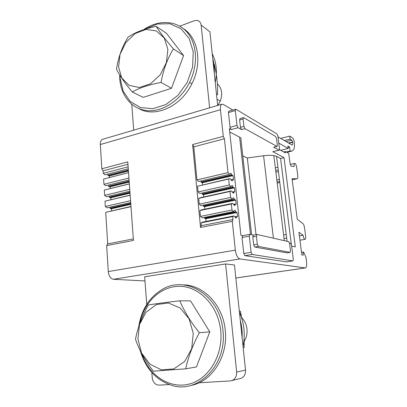 <?xml version="1.0" encoding="UTF-8"?>
<svg xmlns="http://www.w3.org/2000/svg" width="407" height="407" viewBox="0 0 407 407"><rect width="100%" height="100%" fill="white"/><g stroke="black" fill="none" stroke-linecap="round" stroke-linejoin="round"><path stroke-width="0.61" d="M244.164 341.341C246.469 337.673 247.405 333.562 246.973 329.009C246.428 324.501 244.678 320.721 241.717 317.658M190.491 385.505C211.737 382.142 228.322 356.374 225.254 330.357C223.016 304.772 203.19 284.615 182.936 284.89M140.318 350.829C145.574 368.544 155.978 380.026 171.535 385.281C198.067 394.317 227.289 364.524 222.95 330.545C220.162 295.207 185.246 274.369 161.538 289.865C149.008 297.736 141.422 309.941 138.772 326.48M141.336 352.838C148.138 374.491 168.661 389.021 188.553 384.223C208.47 379.66 223.301 355.443 220.721 330.759C218.35 306.262 200.015 286.976 180.576 286.35C161.106 285.536 143.61 302.187 139.545 324.17M209.788 331.868L190.547 300.865L179.818 300.804C184.142 311.233 190.654 321.876 199.359 332.738L209.788 331.868L196.454 366.931L185.663 368.844C188.207 357.087 192.77 345.05 199.359 332.738M179.818 300.804C166.916 302.238 156.42 303.627 148.336 304.975C141.86 316.575 137.586 328.011 135.511 339.285C139.128 349.954 145.065 360.587 153.327 371.179L185.663 368.844M193.259 333.333L189.072 318.788L180.143 307.982L168.417 302.991L156.263 304.594L146.006 312.286L139.504 324.521L137.912 339.011L141.56 353.103L149.868 364.123L161.355 369.846L173.825 368.94L184.727 361.375L191.712 348.616L193.259 333.333M217.821 105.398L220.263 101.145C222.833 94.007 221.866 88.227 217.369 83.817M139.036 108.684C155.235 117.964 180.881 106.7 191.89 83.786C202.538 63.217 198.301 37.831 183.399 28.653M119.689 74.908L119.8 78.983C120.996 96.072 132.138 109.391 147.476 110.653C162.785 111.966 180.657 100.361 189.586 82.407C198.55 64.515 197.08 43 186.492 31.568C175.926 20.075 158.099 19.714 143.747 29.604M119.963 75.356L120.075 78.154L123.173 91.219L130.22 101.455L140.507 107.58L152.9 108.71L165.924 104.518L177.91 95.37L187.23 82.346L192.587 67.15L193.239 51.826L189.153 38.436L180.957 28.699L169.826 23.738L157.234 24.008L144.729 29.289M183.577 55.576L166.631 33.496L156.242 26.343C144.648 28.688 135.282 32.265 128.144 37.062C122.171 46.607 118.295 57.285 116.509 69.104C119.572 75.493 124.832 83.109 132.28 91.946L143.223 97.37L171.53 88.268L183.577 55.576L173.407 48.855C167.333 58.878 163.217 70.075 161.06 82.458L171.53 88.268M156.242 26.343C159.875 32.346 165.593 39.85 173.407 48.855M161.06 82.458C149.211 84.631 139.616 87.795 132.28 91.946M118.564 66.931L121.759 77.996L129.121 85.373L139.331 87.515L150.432 83.837L160.149 74.924L166.412 62.556L167.867 49.318L164.24 38.009L156.374 30.937L145.965 29.406L135.124 33.547L125.926 42.425L120.055 54.289L118.564 66.931M216.473 94.124L217.47 94.734C217.959 85.46 216.88 75.244 214.235 64.087L213.873 63.838M215.242 82.407C217.455 71.683 216.448 62.113 212.22 53.699M214.286 73.311C214.581 68.142 214.067 63.263 212.744 58.679M243.157 347.649L244.159 347.507L244.103 338.817M241.921 318.752L240.318 311.136L239.316 311.162M243.025 346.357C245.426 334.412 244.22 322.965 239.408 312.011M242.124 337.835C242.419 331.868 241.804 326.027 240.283 320.314M232.351 380.423L239.285 378.769C243.528 378.017 245.609 375.142 245.528 370.146L234.457 264.988L225.595 263.955L144.673 276.77L146.739 304.4M151.842 372.542L152.223 377.671C152.63 381.191 154.207 383.567 156.944 384.798L159.142 385.144L169.231 384.544M199.013 382.778L230.27 380.921C234.605 380.148 236.732 377.197 236.66 372.059L225.595 263.955M209.62 107.814L201.15 25.031C200.356 21.164 198.061 19.734 194.266 20.747L179.787 26.155M228.698 179.075L197.558 186.223L198.107 191.972L199.791 193.513L230.922 186.579L229.324 184.966L228.698 179.075L230.062 178.556L232.183 181.008L232.443 179.456L233.532 179.869L233.069 175.626L231.985 175.203L230.962 173.168L229.604 174.267L228.012 172.614L224.405 138.751L223.27 136.386L220.441 109.712C220.187 106.71 220.64 104.884 221.81 104.228L223.341 104.426L232.829 110.053M277.986 136.844L292.175 145.08C292.679 144.806 292.842 143.875 292.664 142.272L291.86 140.15L290.125 139.087L289.743 136.116L292.623 137.907C293.335 138.512 293.839 139.728 294.139 141.544L294.256 142.445C294.678 145.95 294.459 148.382 293.589 149.745L291.911 151.089L290.049 151.068L289.667 147.105L287.871 146.062L288.181 148.489L278.77 143.101M279.512 149.654L285.378 152.884L285.439 151.531L288.685 153.291L290.216 164.352L291.107 166.224L294.205 166.407C293.976 164.708 294.124 163.711 294.643 163.421C295.538 163.553 296.215 164.886 296.683 167.43L297.721 175.417C297.929 177.32 297.731 178.429 297.125 178.739L292.058 178.724L297.258 219.256L302.798 223.418C303.632 224.191 304.222 225.676 304.558 227.869L305.647 236.192C305.835 238.024 305.642 239.072 305.052 239.347C304.151 239.168 303.51 237.8 303.123 235.246L298.926 232.265L301.836 254.924L303.235 255.189L303.129 252.004L303.627 252.106L305.972 257.27L306.557 261.787C306.924 265.364 306.522 267.414 305.352 267.938L239.921 258.944C237.637 258.135 236.106 255.204 235.343 250.152L232.28 221.322L233.002 219.536L232.692 216.621L234.056 215.908L236.136 218.208L236.436 216.549L237.525 216.839L237.052 212.49L235.963 212.184L234.981 210.18L233.587 211.513L231.985 209.992L231.349 203.999L232.712 203.352L234.808 205.703L235.093 204.08L236.182 204.411L235.714 200.096L234.625 199.751L233.628 197.736L232.249 198.992L230.647 197.426L230.016 191.483L231.385 190.898L233.491 193.3L233.76 191.717L234.849 192.089L234.386 187.81L233.303 187.423L232.29 185.399L230.922 186.579M144.984 280.952L113.385 279.278C110.567 278.683 108.867 276.119 108.293 271.581L106.659 245.609L107.509 243.935M280.642 138.416L289.743 136.116M284.254 140.557L290.125 139.087M107.702 243.9L105.708 212.352L130.983 206.451M111.635 210.806L111.503 208.75L110.16 208.465L109.89 207.239M130.698 202.477L107.224 207.85L105.337 206.486L105.001 201.18L130.164 195.106M109.127 196.128L109.447 197.441L110.785 197.756L110.908 199.644M129.355 183.847L104.299 190.089L104.635 195.355L106.517 196.754L129.884 191.163M110.185 188.563L110.073 186.849L108.735 186.503L108.364 185.109M129.075 179.935L105.815 185.745L103.938 184.31L103.607 179.08L128.551 172.67L103.607 179.08M107.601 174.171L108.033 175.641L109.366 176.017L109.468 177.569M102.874 139.23L102.457 139.352C100.936 140.079 100.219 141.814 100.315 144.551L101.836 168.773L103.083 170.838L103.241 173.346L105.118 174.817L128.271 168.788M240.008 118.574L239.621 119.968L240.445 127.305L241.509 129.609L238.064 127.727L231.13 129.604L229.35 128.658L240.919 235.287L242.623 235.648M231.13 129.604L230.041 127.284L228.439 112.576L228.846 111.197M279.207 150.203L272.782 151.689L284.03 157.657L295.309 246.881L291.671 246.103M242.699 235.663L242.028 237.469L243.773 253.505L244.882 255.657L286.457 261.879M224.405 138.751L193.803 146.846L192.633 144.556L200.519 227.462L232.28 221.322M106.659 245.609L133.43 240.435L127.773 161.854L101.836 168.773M105.708 212.352L130.998 206.67M130.83 204.365L111.503 208.75M130.789 203.775L110.16 208.465M130.566 200.671L105.337 206.486M130.174 195.253L105.001 201.18M130.026 193.188L110.785 197.756M129.981 192.557L109.447 197.441M104.635 195.355L129.747 189.301M104.299 190.089L129.36 183.923M129.228 182.102L110.073 186.849M129.182 181.42L108.735 186.503M128.938 178.022L103.938 184.31M128.439 171.098L109.366 176.017M128.388 170.375L108.033 175.641M103.241 173.346L128.129 166.824M103.083 170.838L127.946 164.265M286.309 151.969L290.049 151.068M288.054 147.502L289.667 147.105M280.698 150.31L288.181 148.489M278.24 170.04L275.687 170.619M279.655 181.43L277.086 181.99M303.123 235.246L299.394 235.882M286.67 238.064L284.035 238.517M286.223 234.478L283.593 234.936M301.495 252.264L303.129 252.004M291.305 244.22L280.571 158.476L276.551 156.38L273.84 155.596C270.986 155.179 267.562 155.23 263.573 155.754L247.324 157.992L256.028 234.625M280.571 158.476L284.03 157.657M238.064 127.727L236.986 125.387L235.338 110.607L235.658 109.244L236.004 109.295L277.014 133.954L277.874 135.963L279.497 148.901L279.248 150.193L273.646 147.212L277.019 146.464M244.978 128.678L277.06 146.454L277.32 145.141L276.495 138.522L275.605 136.472L243.722 117.674L243.396 117.633L243.086 119.012L243.92 126.363L244.978 128.678L241.509 129.609M229.711 131.99L239.606 137.144C240.959 137.871 241.412 138.726 240.964 139.713L251.623 234.727M242.781 155.876L247.324 157.992M253.332 235.109L249.801 234.361L249.313 236.167L251.109 252.299L252.208 254.467L292.964 260.902L293.315 259.254L291.57 245.299L290.7 243.422L289.514 243.157M257.036 234.473L288.695 241.672L289.591 243.595L290.476 250.712L290.12 252.365L258.399 246.408L257.326 244.246L256.42 236.269L257.036 234.473M193.803 146.846L196.957 179.914L228.012 172.614M229.604 174.267L198.636 181.497L196.957 179.914M202.538 184.88L202.33 182.743L201.175 182.356L200.865 180.978M201.175 182.356L231.985 175.203M202.33 182.743L233.069 175.626M230.983 179.792L232.443 179.456M197.558 186.223L230.062 178.556M229.324 184.966L198.107 191.972M202.065 193.004L202.33 194.287L233.303 187.423M202.33 194.287L203.49 194.643L234.386 187.81M203.49 194.643L203.714 196.963M232.249 192.048L233.76 191.717M230.016 191.483L198.718 198.331L200.193 197.731L231.385 190.898M198.718 198.331L199.267 204.131L230.647 197.426M232.249 198.992L200.951 205.632L199.267 204.131M204.899 209.147L204.655 206.639L203.495 206.324L203.271 205.138M203.495 206.324L234.625 199.751M204.655 206.639L235.714 200.096M233.526 204.406L235.093 204.08M231.349 203.999L199.883 210.541L201.358 209.885L232.712 203.352M199.883 210.541L200.437 216.392L202.126 217.847L233.587 211.513M231.985 209.992L200.437 216.392M204.482 217.374L204.665 218.452L235.963 212.184M204.665 218.452L205.83 218.732L237.052 212.49M205.83 218.732L206.09 221.433M234.814 216.87L236.436 216.549M232.692 216.621L201.058 222.858L202.538 222.136L234.056 215.908M201.058 222.858L201.323 225.666M201.16 225.697L200.519 227.462M286.838 252.874L254.741 247.024L253.668 244.872L252.772 236.915L253.403 235.124M131.766 104.35L133.7 130.159M217.669 105.444L209.92 31.863L201.15 25.031M236.66 372.059L245.528 370.146M113.385 279.278L239.921 258.944M235.831 278.006L305.108 267.943M100.315 144.551L220.441 109.712M288.767 143.239L292.664 142.272M108.293 271.581L235.343 250.152M286.014 141.605L291.86 140.15M288.405 143.025L292.628 141.977M192.633 144.556L223.27 136.386M130.764 203.383L110.134 208.084M129.955 192.17L109.422 197.064M129.151 181.039L108.715 186.126M128.358 169.994L108.008 175.269M284.574 152.442L285.302 152.269M278.429 171.561L275.87 172.141M279.406 179.441L276.841 180.006M296.993 178.759L292.195 179.797M279.787 182.499L277.213 183.053M279.039 150.168L272.782 151.689M276.846 146.423L273.646 147.212M236.986 125.387L230.041 127.284M235.338 110.607L228.439 112.576M292.882 260.902L286.314 261.904M252.208 254.467L244.882 255.657M251.109 252.299L243.773 253.505M249.313 236.167L242.028 237.469M201.134 181.944L231.939 174.781M231.257 180.159L232.489 179.879M202.289 193.874L233.257 187.001M232.534 192.419L233.806 192.14M203.454 205.906L234.58 199.323M233.822 204.782L235.139 204.507M204.624 218.035L235.918 211.752M235.114 217.252L236.482 216.982M273.412 238.197L263.573 155.754M287.067 241.3L276.551 156.38M243.92 126.363L240.445 127.305M250.483 234.473L239.606 137.144M256.42 236.269L252.772 236.915M243.086 119.012L239.621 119.968M257.326 244.246L253.668 244.872M290.028 252.365L286.67 252.905M258.399 246.408L254.741 247.024M220.263 101.145L217.007 99.201M189.586 82.407L191.89 83.786M102.457 139.352L221.81 104.228M235.831 278.037L305.352 267.938M107.443 243.951L133.318 238.909M286.894 152.294L291.453 151.201M283.684 151.953L285.439 151.531M294.643 163.421L290.227 164.438M277.9 167.272L275.346 167.857M297.059 178.754L292.201 179.808M279.787 182.509L277.218 183.064M305.016 239.352L299.944 240.206M235.658 109.244L228.77 111.218M292.964 260.902L286.396 261.904M249.801 234.361L242.531 235.663M201.104 225.707L232.794 219.536M284.3 240.669L273.84 155.596M256.883 234.473L253.246 235.124M243.396 117.633L239.942 118.59M290.12 252.365L286.767 252.9"/></g></svg>
